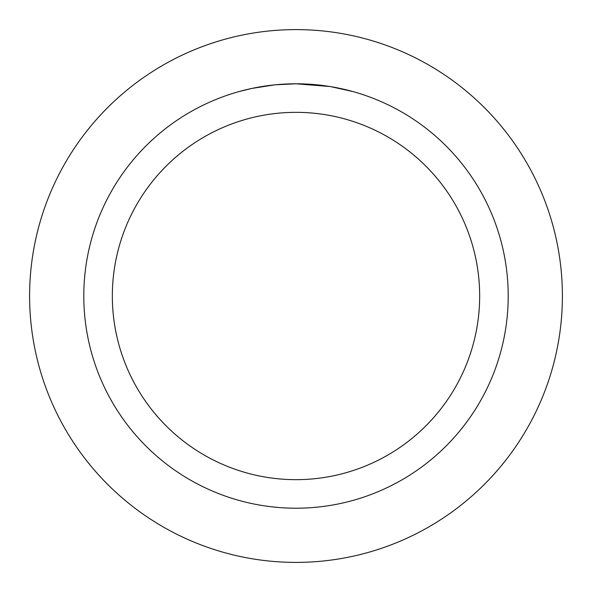 <?xml version="1.0" encoding="UTF-8"?>
<svg xmlns="http://www.w3.org/2000/svg" width="592" height="592" viewBox="0 0 592 592"><rect width="100%" height="100%" fill="white"/><g stroke="black" fill="none" stroke-linecap="round" stroke-linejoin="round"><path stroke-width="0.89" d="M296 29.6A266.4 266.4 0 0 1 562.4 296A266.4 266.4 0 0 1 296 562.4A266.4 266.4 0 0 1 29.6 296A266.4 266.4 0 0 1 296 29.6A266.4 266.4 0 0 1 562.4 296A266.4 266.4 0 0 1 296 562.4A266.4 266.4 0 0 1 29.6 296A266.4 266.4 0 0 1 296 29.6M329.929 86.521L296 83.79L302.519 83.894M302.978 83.909L313.649 84.53M316.365 84.774L320.324 85.189M296 83.79A212.21 212.21 0 0 1 508.21 296A212.21 212.21 0 0 1 296 508.21A212.21 212.21 0 0 1 83.79 296A212.21 212.21 0 0 1 296 83.79L275.361 84.797L293.728 83.805M330.832 86.669L352.751 91.523M296 112.339A183.661 183.661 0 0 1 479.661 296A183.661 183.661 0 0 1 296 479.661A183.661 183.661 0 0 1 112.339 296A183.661 183.661 0 0 1 296 112.339M274.459 84.885L252.066 88.386L239.257 91.516M267.665 85.692L269.308 85.477M279.01 84.471L280.423 84.36M281.2 84.308L282.14 84.242"/></g></svg>
